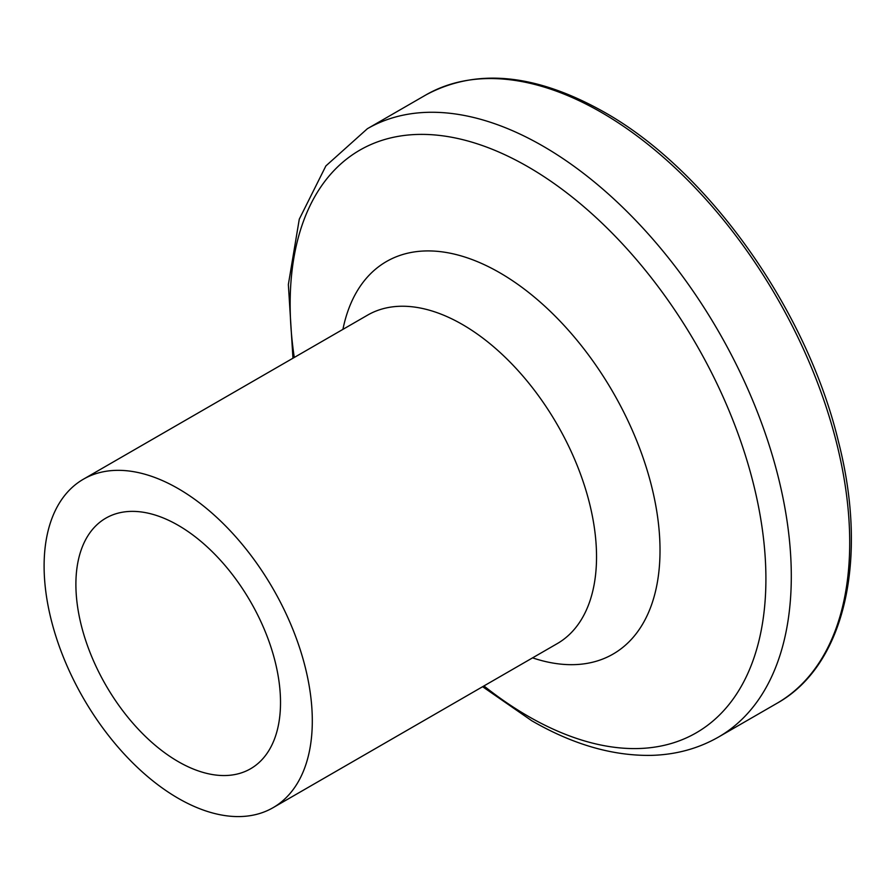 <?xml version="1.0" encoding="UTF-8"?>
<svg xmlns="http://www.w3.org/2000/svg" width="895" height="895" viewBox="0 0 895 895"><rect width="100%" height="100%" fill="white"/><g stroke="black" fill="none" stroke-linecap="round" stroke-linejoin="round"><path stroke-width="1.34" d="M178.206 488.614A189.65 109.492 60 0 1 302.096 655.733A189.65 109.492 60 0 1 273.031 807.704A189.65 109.492 60 0 1 178.206 798.306A189.65 109.492 60 0 1 54.315 631.188A189.65 109.492 60 0 1 83.38 479.217A189.65 109.492 60 0 1 178.206 488.614M178.206 761.6A144.699 83.537 60 0 1 83.682 634.096A144.699 83.537 60 0 1 105.856 518.149A144.699 83.537 60 0 1 178.206 525.32A144.699 83.537 60 0 1 272.729 652.824A144.699 83.537 60 0 1 250.555 768.771A144.699 83.537 60 0 1 178.206 761.6M601.373 112.39A351.198 202.762 60 0 1 830.806 421.869A351.198 202.762 60 0 1 776.972 703.302C844.802 665.556 868.855 559.554 838.335 441.145C806.619 309.2 707.923 170.341 604.181 112.11C535.59 73.524 476.118 67.819 425.774 95.004A351.198 202.762 60 0 1 601.373 112.39M292.967 358.224L288.358 284.532L299.277 219.197L325.892 165.911L367.364 128.723A351.198 202.762 60 0 1 542.963 146.109A351.198 202.762 60 0 1 772.396 455.6A351.198 202.762 60 0 1 718.562 737.021L776.972 703.302M294.276 357.463A336.408 194.226 60 0 1 528.028 166.806A336.408 194.226 60 0 1 765.907 578.83A336.408 194.226 60 0 1 528.028 716.168A336.408 194.226 60 0 1 483.926 685.939M342.919 329.371A226.625 130.838 60 0 1 499.779 272.762A226.625 130.838 60 0 1 659.168 530.791A226.625 130.838 60 0 1 532.57 657.859M83.38 479.217L367.61 315.118A189.65 109.492 60 0 1 462.435 324.516A189.65 109.492 60 0 1 586.326 491.635A189.65 109.492 60 0 1 557.261 643.606L273.031 807.704M482.606 686.7L531.731 720.732C572.834 744.506 612.762 756.051 651.482 755.369C675.993 754.686 698.357 748.578 718.562 737.021M367.364 128.723L425.774 95.004"/></g></svg>
